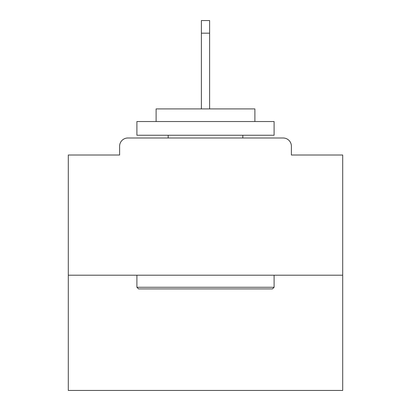 <?xml version="1.0" encoding="UTF-8"?>
<svg xmlns="http://www.w3.org/2000/svg" width="411" height="411" viewBox="0 0 411 411"><rect width="100%" height="100%" fill="white"/><g stroke="black" fill="none" stroke-linecap="round" stroke-linejoin="round"><path stroke-width="0.62" d="M291.389 155.009L291.389 146.229L291.389 155.009L342.702 155.009L342.702 390.45L68.298 390.45L68.298 155.009L119.611 155.009L119.611 146.229L119.611 155.009M342.702 275.2L68.298 275.2M291.389 146.229A8.23 8.23 0 0 0 283.158 137.998L127.842 137.998A8.23 8.23 0 0 0 119.611 146.229M283.158 137.998L248.306 137.998M162.694 137.998L127.842 137.998M272.457 288.918L138.543 288.918L136.899 287.274L274.101 287.274L272.457 288.918M136.899 121.533L274.101 121.533L274.101 135.25L136.899 135.25L136.899 121.533M254.892 121.533L254.892 108.91L156.108 108.91L156.108 121.533M136.899 275.2L136.899 287.274M274.101 275.2L274.101 287.274M168.181 135.25L168.181 137.998M242.819 135.25L242.819 137.998M209.615 33.173L201.385 33.173L201.385 20.55L209.615 20.55L209.615 108.91M201.385 33.173L201.385 108.91"/></g></svg>
